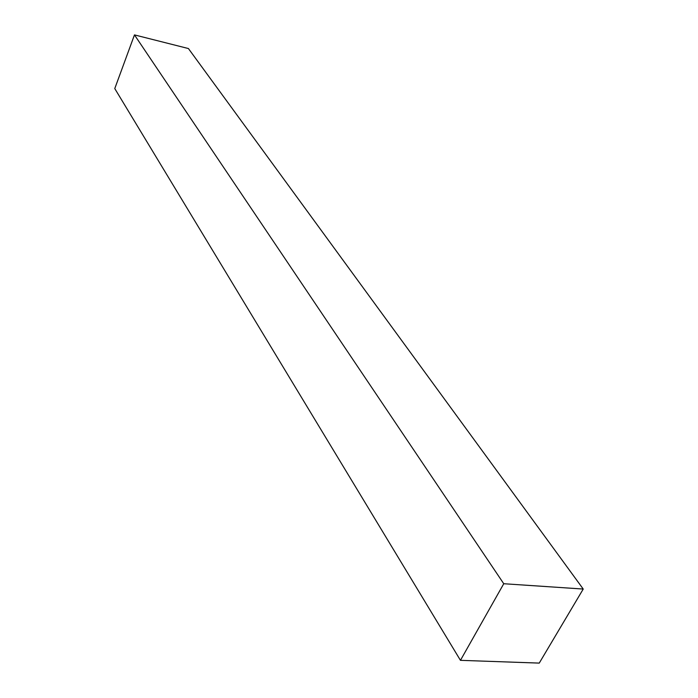 <?xml version="1.0" encoding="UTF-8"?>
<svg xmlns="http://www.w3.org/2000/svg" width="698" height="698" viewBox="0 0 698 698"><rect width="100%" height="100%" fill="white"/><g stroke="black" fill="none" stroke-linecap="round" stroke-linejoin="round"><path stroke-width="1.05" d="M583.231 589.051L503.755 583.729L460.453 660.334L539.249 663.1L583.231 589.051L188.425 48.546L134.47 34.9L503.755 583.729M134.47 34.9L114.769 88.576L460.453 660.334"/></g></svg>
